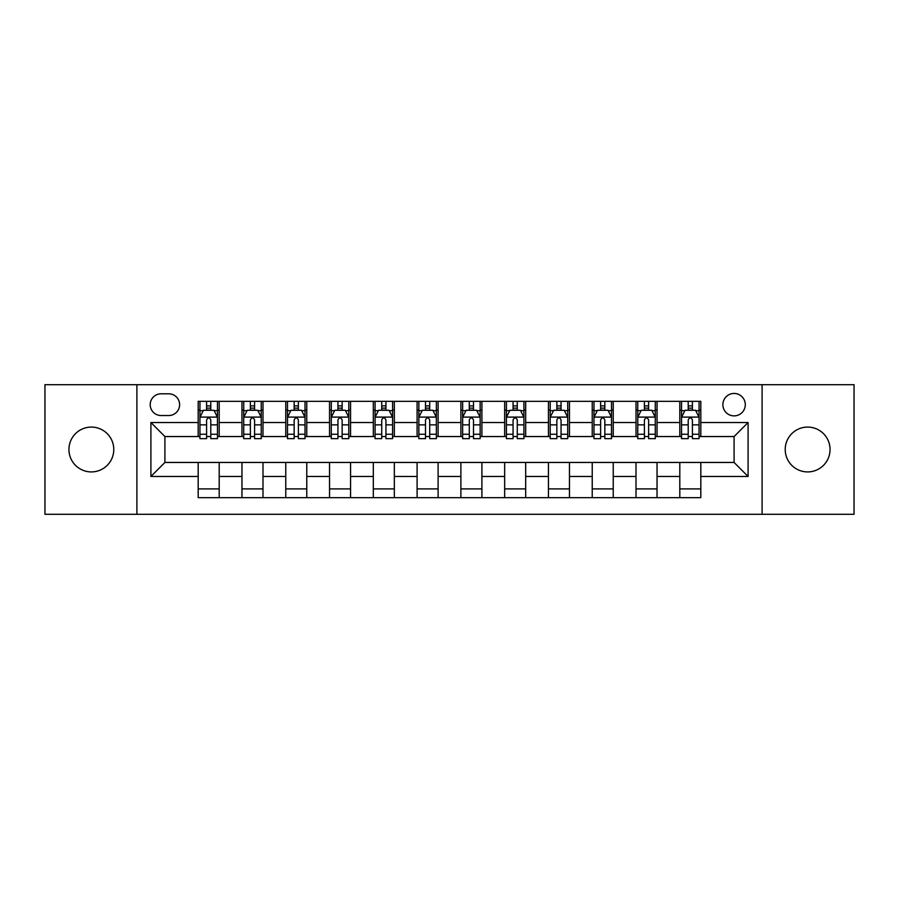<?xml version="1.0" encoding="UTF-8"?>
<svg xmlns="http://www.w3.org/2000/svg" width="899" height="899" viewBox="0 0 899 899"><rect width="100%" height="100%" fill="white"/><g stroke="black" fill="none" stroke-linecap="round" stroke-linejoin="round"><path stroke-width="1.35" d="M807.639 427.081A22.419 22.419 0 0 0 785.22 449.5A22.419 22.419 0 0 0 807.639 471.919A22.419 22.419 0 0 0 830.058 449.5A22.419 22.419 0 0 0 807.639 427.081M91.361 427.081A22.419 22.419 0 0 0 68.942 449.5A22.419 22.419 0 0 0 91.361 471.919A22.419 22.419 0 0 0 113.78 449.5A22.419 22.419 0 0 0 91.361 427.081M734.09 393.459A11.204 11.204 0 0 0 722.875 404.662A11.204 11.204 0 0 0 734.09 415.877A11.204 11.204 0 0 0 745.293 404.662A11.204 11.204 0 0 0 734.09 393.459M762.105 514.295L854.05 514.295L854.05 384.705L762.105 384.705L762.105 514.295L136.895 514.295L136.895 384.705L44.95 384.705L44.95 514.295L136.895 514.295M161.056 415.529L168.765 415.529A10.855 10.855 0 0 0 179.62 404.662A10.855 10.855 0 0 0 168.765 393.807L161.056 393.807A10.855 10.855 0 0 0 150.2 404.662A10.855 10.855 0 0 0 161.056 415.529M762.105 384.705L136.895 384.705M198.185 476.47L150.908 476.47L150.908 422.53L198.185 422.53L198.185 436.543L164.91 436.543L164.91 462.457L198.185 462.457L198.185 497.664L700.815 497.664L700.815 462.457L734.09 462.457L734.09 436.543L700.815 436.543L700.815 422.53L748.092 422.53L748.092 476.47L700.815 476.47M700.815 422.53L700.815 401.336L198.185 401.336L198.185 422.53M679.801 401.336L679.801 436.543L681.543 436.543M688.207 436.543L692.41 436.543M699.062 436.543L700.815 436.543M679.801 436.543L655.281 436.543M636.009 401.336L636.009 436.543L637.762 436.543M644.414 436.543L648.617 436.543M636.009 436.543L611.5 436.543M592.227 401.336L592.227 436.543L593.981 436.543M600.633 436.543L604.836 436.543M592.227 436.543L567.707 436.543M548.446 401.336L548.446 436.543L550.199 436.543M556.852 436.543L561.055 436.543M548.446 436.543L523.926 436.543M504.665 401.336L504.665 436.543L506.418 436.543M513.071 436.543L517.273 436.543M504.665 436.543L480.145 436.543M460.884 401.336L460.884 436.543L462.637 436.543M469.289 436.543L473.492 436.543M460.884 436.543L436.363 436.543M417.102 401.336L417.102 436.543L418.855 436.543M425.508 436.543L429.711 436.543M417.102 436.543L392.582 436.543M373.321 401.336L373.321 436.543L375.074 436.543M381.727 436.543L385.929 436.543M373.321 436.543L348.801 436.543M329.54 401.336L329.54 436.543L331.293 436.543M337.945 436.543L342.148 436.543M329.54 436.543L305.019 436.543M285.758 401.336L285.758 436.543L287.5 436.543M294.164 436.543L298.367 436.543M285.758 436.543L261.238 436.543M241.966 401.336L241.966 436.543L243.719 436.543M250.383 436.543L254.586 436.543M241.966 436.543L217.457 436.543M198.185 436.543L199.938 436.543M206.59 436.543L210.793 436.543M198.185 462.457L219.199 462.457L219.199 497.664M700.815 462.457L219.199 462.457M219.199 401.336L219.199 436.543M198.185 410.101L199.938 410.101M206.59 410.101L210.793 410.101M217.457 410.101L219.199 410.101M198.185 488.899L219.199 488.899M241.966 462.457L241.966 497.664M262.991 401.336L262.991 436.543M241.966 410.101L243.719 410.101M250.383 410.101L254.586 410.101M261.238 410.101L262.991 410.101M262.991 462.457L262.991 497.664M241.966 488.899L262.991 488.899M285.758 462.457L285.758 497.664M306.773 462.457L306.773 497.664M285.758 488.899L306.773 488.899M306.773 401.336L306.773 436.543M285.758 410.101L287.5 410.101M294.164 410.101L298.367 410.101M305.019 410.101L306.773 410.101M329.54 462.457L329.54 497.664M350.554 462.457L350.554 497.664M329.54 488.899L350.554 488.899M350.554 401.336L350.554 436.543M329.54 410.101L331.293 410.101M337.945 410.101L342.148 410.101M348.801 410.101L350.554 410.101M373.321 462.457L373.321 497.664M394.335 462.457L394.335 497.664M373.321 488.899L394.335 488.899M394.335 401.336L394.335 436.543M373.321 410.101L375.074 410.101M381.727 410.101L385.929 410.101M392.582 410.101L394.335 410.101M417.102 462.457L417.102 497.664M438.116 462.457L438.116 497.664M417.102 488.899L438.116 488.899M438.116 401.336L438.116 436.543M417.102 410.101L418.855 410.101M425.508 410.101L429.711 410.101M436.363 410.101L438.116 410.101M460.884 462.457L460.884 497.664M481.898 462.457L481.898 497.664M460.884 488.899L481.898 488.899M481.898 401.336L481.898 436.543M460.884 410.101L462.637 410.101M469.289 410.101L473.492 410.101M480.145 410.101L481.898 410.101M504.665 462.457L504.665 497.664M525.679 462.457L525.679 497.664M504.665 488.899L525.679 488.899M525.679 401.336L525.679 436.543M504.665 410.101L506.418 410.101M513.071 410.101L517.273 410.101M523.926 410.101L525.679 410.101M548.446 462.457L548.446 497.664M569.46 462.457L569.46 497.664M548.446 488.899L569.46 488.899M569.46 401.336L569.46 436.543M548.446 410.101L550.199 410.101M556.852 410.101L561.055 410.101M567.707 410.101L569.46 410.101M592.227 462.457L592.227 497.664M613.242 462.457L613.242 497.664M592.227 488.899L613.242 488.899M613.242 401.336L613.242 436.543M592.227 410.101L593.981 410.101M600.633 410.101L604.836 410.101M611.5 410.101L613.242 410.101M636.009 462.457L636.009 497.664M657.034 462.457L657.034 497.664M636.009 488.899L657.034 488.899M657.034 401.336L657.034 436.543M636.009 410.101L637.762 410.101M644.414 410.101L648.617 410.101M655.281 410.101L657.034 410.101M679.801 462.457L679.801 497.664M679.801 488.899L700.815 488.899M679.801 410.101L681.543 410.101M688.207 410.101L692.41 410.101M699.062 410.101L700.815 410.101M164.91 436.543L150.908 422.53M164.91 462.457L150.908 476.47M748.092 422.53L734.09 436.543M748.092 476.47L734.09 462.457M210.793 405.887L206.59 405.887M217.457 434.251L210.793 434.251L210.793 438.645L217.457 438.645L217.457 417.271L213.951 410.27L203.444 410.27L199.938 417.271L199.938 438.645L206.59 438.645L206.59 434.251L199.938 434.251M199.938 417.271L199.938 401.336M217.457 417.271L217.457 401.336M206.59 410.27L206.59 401.336M210.793 401.336L210.793 410.27M210.793 434.251L210.793 419.9C209.4 417.203 207.995 417.203 206.59 419.9L206.59 434.251M254.586 405.887L250.383 405.887M261.238 434.251L254.586 434.251L254.586 438.645L261.238 438.645L261.238 417.271L257.732 410.27L247.225 410.27L243.719 417.271L243.719 438.645L250.383 438.645L250.383 434.251L243.719 434.251M243.719 417.271L243.719 401.336M261.238 417.271L261.238 401.336M250.383 410.27L250.383 401.336M254.586 401.336L254.586 410.27M254.586 434.251L254.586 419.9C253.181 417.203 251.776 417.203 250.383 419.9L250.383 434.251M298.367 405.887L294.164 405.887M305.019 434.251L298.367 434.251L298.367 438.645L305.019 438.645L305.019 417.271L301.513 410.27L291.006 410.27L287.5 417.271L287.5 438.645L294.164 438.645L294.164 434.251L287.5 434.251M287.5 417.271L287.5 401.336M305.019 417.271L305.019 401.336M294.164 410.27L294.164 401.336M298.367 401.336L298.367 410.27M298.367 434.251L298.367 419.9C296.962 417.203 295.557 417.203 294.164 419.9L294.164 434.251M342.148 405.887L337.945 405.887M348.801 434.251L342.148 434.251L342.148 438.645L348.801 438.645L348.801 417.271L345.295 410.27L334.788 410.27L331.293 417.271L331.293 438.645L337.945 438.645L337.945 434.251L331.293 434.251M331.293 417.271L331.293 401.336M348.801 417.271L348.801 401.336M337.945 410.27L337.945 401.336M342.148 401.336L342.148 410.27M342.148 434.251L342.148 419.9C340.743 417.203 339.35 417.203 337.945 419.9L337.945 434.251M385.929 405.887L381.727 405.887M392.582 434.251L385.929 434.251L385.929 438.645L392.582 438.645L392.582 417.271L389.076 410.27L378.569 410.27L375.074 417.271L375.074 438.645L381.727 438.645L381.727 434.251L375.074 434.251M375.074 417.271L375.074 401.336M392.582 417.271L392.582 401.336M381.727 410.27L381.727 401.336M385.929 401.336L385.929 410.27M385.929 434.251L385.929 419.9C384.525 417.203 383.131 417.203 381.727 419.9L381.727 434.251M429.711 405.887L425.508 405.887M436.363 434.251L429.711 434.251L429.711 438.645L436.363 438.645L436.363 417.271L432.857 410.27L422.35 410.27L418.855 417.271L418.855 438.645L425.508 438.645L425.508 434.251L418.855 434.251M418.855 417.271L418.855 401.336M436.363 417.271L436.363 401.336M425.508 410.27L425.508 401.336M429.711 401.336L429.711 410.27M429.711 434.251L429.711 419.9C428.306 417.203 426.913 417.203 425.508 419.9L425.508 434.251M473.492 405.887L469.289 405.887M480.145 434.251L473.492 434.251L473.492 438.645L480.145 438.645L480.145 417.271L476.65 410.27L466.143 410.27L462.637 417.271L462.637 438.645L469.289 438.645L469.289 434.251L462.637 434.251M462.637 417.271L462.637 401.336M480.145 417.271L480.145 401.336M469.289 410.27L469.289 401.336M473.492 401.336L473.492 410.27M473.492 434.251L473.492 419.9C472.099 417.203 470.694 417.203 469.289 419.9L469.289 434.251M517.273 405.887L513.071 405.887M523.926 434.251L517.273 434.251L517.273 438.645L523.926 438.645L523.926 417.271L520.431 410.27L509.924 410.27L506.418 417.271L506.418 438.645L513.071 438.645L513.071 434.251L506.418 434.251M506.418 417.271L506.418 401.336M523.926 417.271L523.926 401.336M513.071 410.27L513.071 401.336M517.273 401.336L517.273 410.27M517.273 434.251L517.273 419.9C515.88 417.203 514.475 417.203 513.071 419.9L513.071 434.251M561.055 405.887L556.852 405.887M567.707 434.251L561.055 434.251L561.055 438.645L567.707 438.645L567.707 417.271L564.212 410.27L553.705 410.27L550.199 417.271L550.199 438.645L556.852 438.645L556.852 434.251L550.199 434.251M550.199 417.271L550.199 401.336M567.707 417.271L567.707 401.336M556.852 410.27L556.852 401.336M561.055 401.336L561.055 410.27M561.055 434.251L561.055 419.9C559.661 417.203 558.257 417.203 556.852 419.9L556.852 434.251M604.836 405.887L600.633 405.887M611.5 434.251L604.836 434.251L604.836 438.645L611.5 438.645L611.5 417.271L607.994 410.27L597.487 410.27L593.981 417.271L593.981 438.645L600.633 438.645L600.633 434.251L593.981 434.251M593.981 417.271L593.981 401.336M611.5 417.271L611.5 401.336M600.633 410.27L600.633 401.336M604.836 401.336L604.836 410.27M604.836 434.251L604.836 419.9C603.443 417.203 602.038 417.203 600.633 419.9L600.633 434.251M648.617 405.887L644.414 405.887M655.281 434.251L648.617 434.251L648.617 438.645L655.281 438.645L655.281 417.271L651.775 410.27L641.268 410.27L637.762 417.271L637.762 438.645L644.414 438.645L644.414 434.251L637.762 434.251M637.762 417.271L637.762 401.336M655.281 417.271L655.281 401.336M644.414 410.27L644.414 401.336M648.617 401.336L648.617 410.27M648.617 434.251L648.617 419.9C647.224 417.203 645.819 417.203 644.414 419.9L644.414 434.251M692.41 405.887L688.207 405.887M699.062 434.251L692.41 434.251L692.41 438.645L699.062 438.645L699.062 417.271L695.556 410.27L685.049 410.27L681.543 417.271L681.543 438.645L688.207 438.645L688.207 434.251L681.543 434.251M681.543 417.271L681.543 401.336M699.062 417.271L699.062 401.336M688.207 410.27L688.207 401.336M692.41 401.336L692.41 410.27M692.41 434.251L692.41 419.9C691.005 417.203 689.6 417.203 688.207 419.9L688.207 434.251M241.966 476.47L219.199 476.47M241.966 422.53L219.199 422.53M285.758 422.53L262.991 422.53M285.758 476.47L262.991 476.47M329.54 422.53L306.773 422.53M329.54 476.47L306.773 476.47M373.321 422.53L350.554 422.53M373.321 476.47L350.554 476.47M417.102 422.53L394.335 422.53M417.102 476.47L394.335 476.47M460.884 422.53L438.116 422.53M460.884 476.47L438.116 476.47M504.665 422.53L481.898 422.53M504.665 476.47L481.898 476.47M548.446 422.53L525.679 422.53M548.446 476.47L525.679 476.47M592.227 422.53L569.46 422.53M592.227 476.47L569.46 476.47M636.009 422.53L613.242 422.53M636.009 476.47L613.242 476.47M679.801 422.53L657.034 422.53M679.801 476.47L657.034 476.47M217.367 417.102L200.028 417.102M199.938 410.686L203.23 410.686M214.164 410.686L217.457 410.686M206.59 424.856L199.938 424.856M217.457 424.856L210.793 424.856M210.793 408.124L206.59 408.124M261.148 417.102L243.809 417.102M243.719 410.686L247.011 410.686M257.946 410.686L261.238 410.686M250.383 424.856L243.719 424.856M261.238 424.856L254.586 424.856M254.586 408.124L250.383 408.124M304.93 417.102L287.59 417.102M287.5 410.686L290.793 410.686M301.727 410.686L305.019 410.686M294.164 424.856L287.5 424.856M305.019 424.856L298.367 424.856M298.367 408.124L294.164 408.124M348.711 417.102L331.371 417.102M331.293 410.686L334.585 410.686M345.508 410.686L348.801 410.686M337.945 424.856L331.293 424.856M348.801 424.856L342.148 424.856M342.148 408.124L337.945 408.124M392.492 417.102L375.153 417.102M375.074 410.686L378.367 410.686M389.289 410.686L392.582 410.686M381.727 424.856L375.074 424.856M392.582 424.856L385.929 424.856M385.929 408.124L381.727 408.124M436.273 417.102L418.945 417.102M418.855 410.686L422.148 410.686M433.071 410.686L436.363 410.686M425.508 424.856L418.855 424.856M436.363 424.856L429.711 424.856M429.711 408.124L425.508 408.124M480.055 417.102L462.727 417.102M462.637 410.686L465.929 410.686M476.852 410.686L480.145 410.686M469.289 424.856L462.637 424.856M480.145 424.856L473.492 424.856M473.492 408.124L469.289 408.124M523.847 417.102L506.508 417.102M506.418 410.686L509.711 410.686M520.633 410.686L523.926 410.686M513.071 424.856L506.418 424.856M523.926 424.856L517.273 424.856M517.273 408.124L513.071 408.124M567.629 417.102L550.289 417.102M550.199 410.686L553.492 410.686M564.415 410.686L567.707 410.686M556.852 424.856L550.199 424.856M567.707 424.856L561.055 424.856M561.055 408.124L556.852 408.124M611.41 417.102L594.07 417.102M593.981 410.686L597.273 410.686M608.207 410.686L611.5 410.686M600.633 424.856L593.981 424.856M611.5 424.856L604.836 424.856M604.836 408.124L600.633 408.124M655.191 417.102L637.852 417.102M637.762 410.686L641.054 410.686M651.989 410.686L655.281 410.686M644.414 424.856L637.762 424.856M655.281 424.856L648.617 424.856M648.617 408.124L644.414 408.124M698.972 417.102L681.633 417.102M681.543 410.686L684.836 410.686M695.77 410.686L699.062 410.686M688.207 424.856L681.543 424.856M699.062 424.856L692.41 424.856M692.41 408.124L688.207 408.124"/></g></svg>
